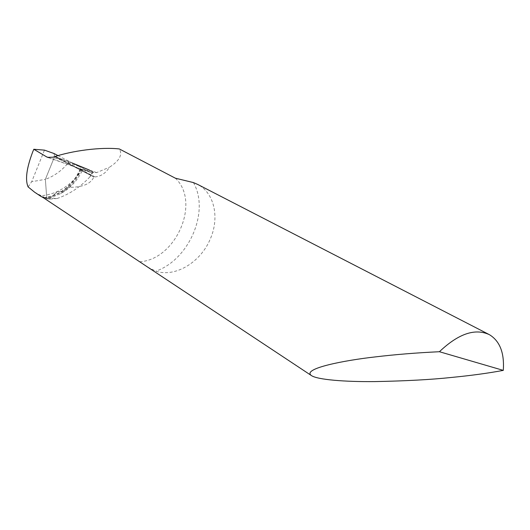 <?xml version="1.0" encoding="UTF-8"?>
<svg xmlns="http://www.w3.org/2000/svg" width="530" height="530" viewBox="0 0 530 530"><rect width="100%" height="100%" fill="white"/><g stroke="black" fill="none" stroke-linecap="round" stroke-linejoin="round"><path stroke-width="0.4" stroke-dasharray="2.65 1.99" d="M147.737 267.147L155.893 271.181C175.278 277.753 200.764 262.191 210.304 238.924C219.685 217.823 214.471 193.092 197.803 184.486M34.636 192.218L47.442 199.022L40.492 196.107M45.335 197.63L46.739 197.915L45.368 179.345L31.701 181.684L44.46 150.129M28.116 186.911L31.701 181.684M54.033 153.528L54.63 156.529L45.368 179.345L54.63 156.529L93.903 176.848C90.769 184.122 81.984 187.62 67.555 187.348C81.984 187.62 90.769 184.122 93.903 176.848L94.989 176.914C100.978 176.377 105.788 173.164 109.412 167.261C119.442 160.802 122.755 154.7 119.343 148.957M58.022 155.621L90.855 172.528L96.632 172.608L109.412 167.261M93.439 171.826L89.901 176.861L92.697 171.402L93.439 171.826L80.109 168.997L92.71 176.384L54.828 156.668L69.125 161.736C62.639 170.037 54.722 175.907 45.368 179.345L46.739 197.915L49.204 199.134L47.442 199.022M44.255 198.558L52.298 197.054L60.082 193.914L63.52 191.933L57.578 191.436L49.204 199.134L46.739 197.915L57.174 198.485L49.204 199.134L57.578 191.436C51.735 194.066 45.878 195.51 40.002 195.756M81.368 169.269C77.506 178.484 71.596 185.937 63.64 191.641L66.19 187.978L67.555 187.348L66.19 187.978L63.64 191.641L60.082 193.914M81.779 169.13C76.466 178.736 68.396 186.176 57.578 191.436L63.52 191.933C71.934 186.5 78.314 179.1 82.647 169.719L81.607 169.925L93.81 176.821L62.096 160.497C57.485 158.172 56.2 157.297 58.24 157.887L72.02 162.922M69.125 161.736L92.697 171.402M89.901 176.861C80.527 186.964 69.615 194.172 57.174 198.485M89.524 170.103C96.864 173.052 89.722 170.852 88.358 170.653C86.695 170.415 81.66 168.772 82.435 169.573M89.61 171.978L48.866 157.668M80.467 169.255C77.532 176.318 73.226 182.346 67.555 187.348C60.334 193.543 52.304 197.014 43.467 197.769M96.632 172.608L52.934 157.205M175.344 178.186C200.87 201.817 176.311 259.163 140.132 261.76M193.423 182.578C209.973 211.351 189.217 259.567 155.893 271.181M94.989 176.914L54.252 155.76M54.974 156.734L92.399 176.212M488.508 334.211L489.428 334.688M43.566 197.61C51.688 196.829 59.194 193.655 66.084 188.084C72.285 182.923 76.956 176.556 80.109 168.997M90.683 172.469L47.813 157.423M82.256 171.005L60.831 159.835M54.828 156.668L64.998 162.021M92.704 176.377L76.446 167.99"/><path stroke-width="0.79" d="M48.866 157.668L46.653 156.893L33.814 149.268L32.721 151.885C26.553 168.182 25.016 179.856 28.116 186.911L34.636 192.218M439.416 351.721C416.54 352.794 395.009 354.543 374.809 356.962C345.282 360.261 302.087 368.43 311.223 375.439C317.046 379.758 345.242 381.905 374.862 381.593C405.576 380.997 431.022 379.626 451.196 377.479C470.958 375.565 488.322 373.2 503.288 370.377C504.5 352.98 499.883 341.082 489.428 334.688C475.092 327.99 458.423 333.668 439.416 351.721L503.288 370.377M488.508 334.211L197.803 184.486L193.423 182.578L175.344 178.186L119.343 148.957C101.369 146.856 71.868 150.653 52.934 157.205L47.554 157.331L46.653 156.893M40.492 196.107L43.215 197.63M43.467 197.769L147.737 267.147M58.022 155.621L54.033 153.528L44.46 150.129L33.814 149.268M72.02 162.922L89.524 170.103M34.596 192.198L40.525 196.126M146.737 266.484L311.223 375.439"/></g></svg>
